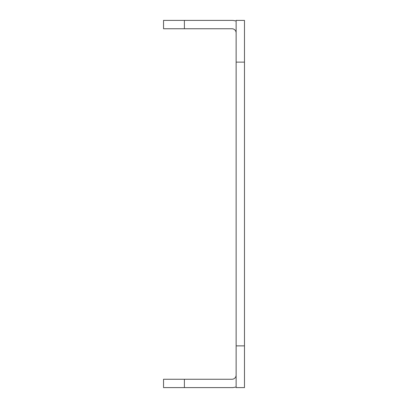 <?xml version="1.0" encoding="UTF-8"?>
<svg xmlns="http://www.w3.org/2000/svg" width="408" height="408" viewBox="0 0 408 408"><rect width="100%" height="100%" fill="white"/><g stroke="black" fill="none" stroke-linecap="round" stroke-linejoin="round"><path stroke-width="0.61" d="M163.526 20.4L184.391 20.4L184.391 28.744L163.526 28.744L163.526 20.4M184.391 379.256L184.391 387.6L163.526 387.6L163.526 379.256L231.958 379.256A4.172 4.172 0 0 0 236.13 375.08M236.13 387.6L236.13 345.872L244.474 345.872L244.474 387.6L236.13 387.6M244.474 62.128L236.13 62.128L236.13 20.4L244.474 20.4L244.474 345.872M236.13 32.92A4.172 4.172 0 0 0 231.958 28.744L184.391 28.744M236.13 21.114A12.521 12.521 0 0 0 231.958 20.4L184.391 20.4M184.391 387.6L231.958 387.6A12.521 12.521 0 0 0 236.13 386.886M236.13 62.128L236.13 345.872"/></g></svg>

